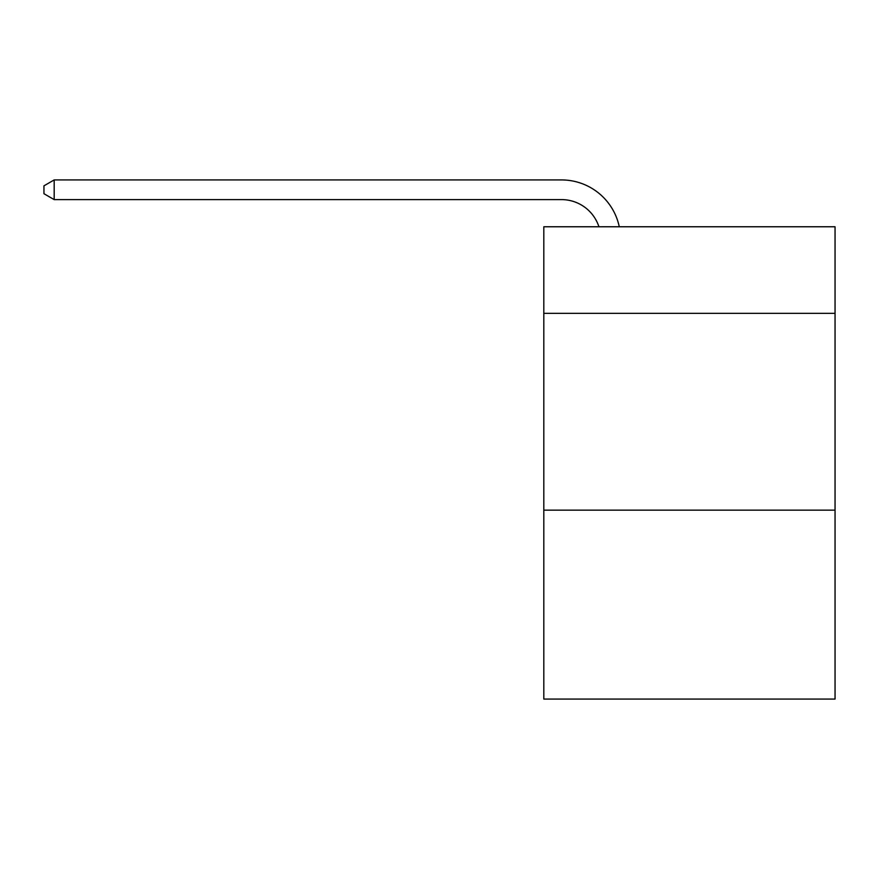 <?xml version="1.0" encoding="UTF-8"?>
<svg xmlns="http://www.w3.org/2000/svg" width="879" height="879" viewBox="0 0 879 879"><rect width="100%" height="100%" fill="white"/><g stroke="black" fill="none" stroke-linecap="round" stroke-linejoin="round"><path stroke-width="1.32" d="M835.05 313.353L835.05 226.771L543.804 226.771L543.804 313.353L835.05 313.353L835.05 699.069L543.804 699.069L543.804 313.353M835.05 510.15L543.804 510.15M598.929 226.771A39.357 39.357 -42.1 0 0 561.505 199.61L54.179 199.61L43.95 193.71L43.95 185.832L54.179 179.931L561.505 179.931A59.036 59.036 137.9 0 1 619.277 226.771M54.179 179.931L54.179 199.61"/></g></svg>
